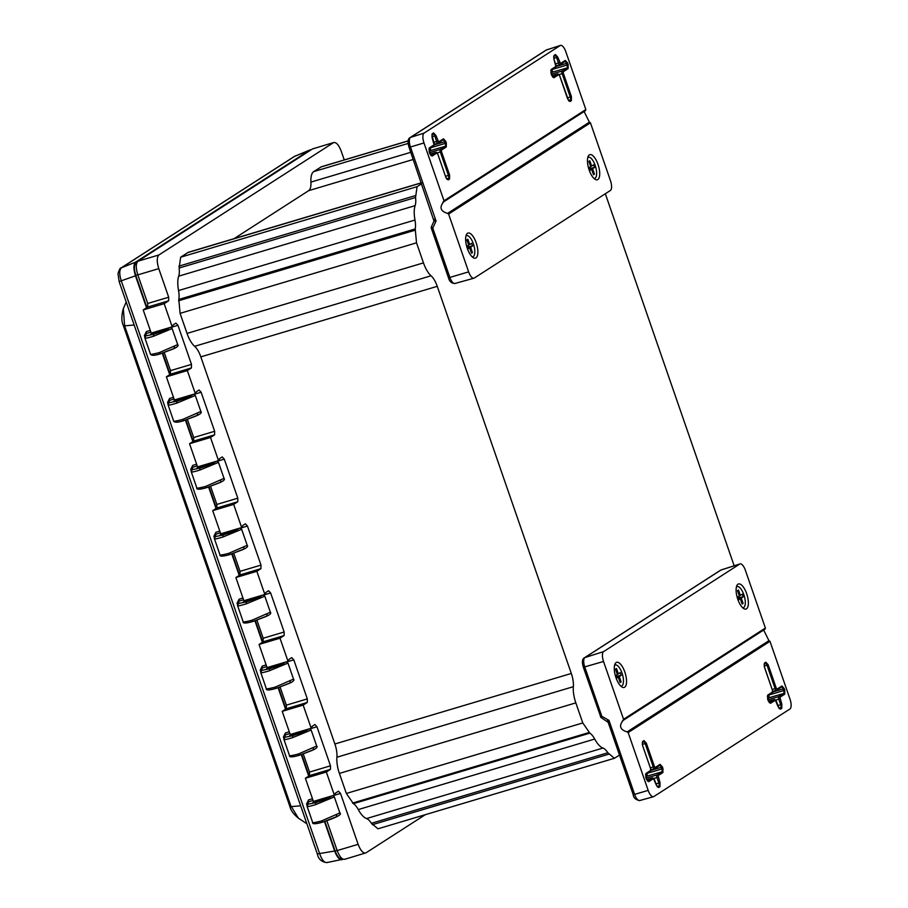 <?xml version="1.0" encoding="UTF-8"?>
<svg xmlns="http://www.w3.org/2000/svg" width="908" height="908" viewBox="0 0 908 908"><rect width="100%" height="100%" fill="white"/><g stroke="black" fill="none" stroke-linecap="round" stroke-linejoin="round"><path stroke-width="1.36" d="M327.504 862.328C324.689 863.315 322.079 860.466 319.673 853.781L121.445 281.344C119.152 274.466 119.198 269.914 121.593 267.678L294.918 156.165L311.274 149.707M119.436 281.457L135.462 275.805C133.385 268.916 133.431 264.364 135.598 262.128L310.241 149.809M312.466 798.722L308.55 799.925L306.575 803.932L307.04 805.271M301.274 754.639L308.72 776.124M289.3 731.814L285.384 733.017L283.409 737.024L283.863 738.363M278.109 687.731L285.555 709.216M266.135 664.906L262.219 666.109L260.233 670.115L260.698 671.466M254.944 620.822L262.378 642.308M242.958 597.997L239.054 599.212L237.067 603.218L237.533 604.558M231.778 553.925L239.213 575.4M219.793 531.101L215.877 532.304L213.902 536.31L214.367 537.649M208.602 487.017L216.047 508.503M196.627 464.192L192.712 465.395L190.737 469.402L191.191 470.741M185.436 420.109L192.882 441.594M173.462 397.284L169.546 398.487L167.56 402.494L168.025 403.844M162.271 353.201L169.705 374.686M150.285 330.376L146.381 331.579L144.395 335.597L144.86 336.936M135.462 275.805L146.54 307.778M324.451 821.558L334.655 851.023L317.664 853.883M343.054 859.206L326.801 862.6C321.523 861.908 318.39 859.093 317.403 854.156L119.175 281.73L118.006 273.66C119.311 269.483 120.31 267.588 120.991 267.985L135.598 262.128M324.882 821.411L335.131 851.012C337.401 856.812 339.694 859.32 342.021 858.525M136.858 262.673L135.905 263.286C133.975 265.227 133.93 269.233 135.78 275.306L146.937 307.528M162.702 353.053L170.102 374.436M185.868 419.961L193.268 441.333M209.044 486.87L216.444 508.242M232.21 553.778L239.61 575.15M255.375 620.675L262.775 642.058M278.54 687.583L285.941 708.966M301.717 754.491L309.117 775.863M342.486 859.57C339.842 860.444 337.231 857.595 334.655 851.023M308.55 799.925L307.074 806.27C306.961 806.951 309.855 806.372 315.78 804.567L315.791 802.649L308.084 804.182L307.074 806.27L312.624 822.364C312.114 824.248 315.394 824.192 322.488 822.205L321.455 820.968L339.864 812.932L334.326 796.918L315.78 804.567M285.384 733.017L283.909 739.373C283.784 740.043 286.69 739.475 292.603 737.659L292.626 735.741L284.908 737.285L283.909 739.373L289.459 755.445C288.926 757.363 292.217 757.306 299.311 755.286L313.215 749.838L313.408 748.215M262.219 666.109L260.744 672.465C260.619 673.134 263.524 672.567 269.438 670.751L269.46 668.833L261.742 670.376L260.744 672.465L266.282 688.548C265.76 690.455 269.04 690.398 276.146 688.378L290.049 682.941L290.231 681.306M239.054 599.212L237.567 605.557C237.453 606.226 240.348 605.659 246.272 603.854L246.295 601.925L238.577 603.468L237.567 605.557L243.117 621.64C242.595 623.546 245.875 623.49 252.98 621.469L266.873 616.033L267.066 614.398M215.877 532.304L214.787 536.174M214.708 535.402L214.401 538.648C214.288 539.329 217.182 538.75 223.107 536.946L223.118 535.016L215.412 536.56L214.401 538.648L219.952 554.731C219.418 556.638 222.71 556.581 229.803 554.572L243.707 549.124L243.9 547.501M192.712 465.395L191.236 471.751C191.111 472.421 194.017 471.854 199.93 470.038L199.953 468.119L192.235 469.663L191.236 471.751L196.786 487.823C196.253 489.73 199.544 489.684 206.638 487.664L220.542 482.216L220.735 480.593M169.546 398.487L168.071 404.843C167.946 405.513 170.852 404.945 176.765 403.129L176.788 401.211L169.07 402.755L168.071 404.843L173.61 420.926C174.415 422.674 177.696 422.617 183.473 420.756L197.377 415.319L197.569 413.685M146.381 331.579L144.894 337.935C144.781 338.605 147.675 338.037 153.6 336.221L153.622 334.303L155.302 333.225L150.614 334.201L154.201 332.192M316.37 800.538L312.795 802.536L317.471 801.56L315.791 802.649L327.47 798.654L332.192 795.817M293.205 733.63L289.618 735.628L294.305 734.663L292.626 735.741L304.305 731.746L309.015 728.908M270.039 666.722L266.453 668.731L271.14 667.755L269.46 668.833L281.139 664.849L285.85 662.011M246.874 599.825L243.287 601.822L247.975 600.846L246.295 601.925L257.974 597.941L262.684 595.103M223.697 532.917L220.122 534.914L224.798 533.938L223.118 535.016L234.797 531.032L239.519 528.195M200.532 466.008L196.957 468.006L201.633 467.03L199.953 468.119L211.632 464.124L216.342 461.287M177.366 399.1L173.78 401.109L178.467 400.133L176.788 401.211L188.467 397.227L193.177 394.39M174.393 346.777L174.2 348.411L160.307 353.848C154.53 355.72 151.239 355.766 150.444 354.018L144.905 338.014L145.904 335.846L153.622 334.303L165.301 330.319L170.012 327.482M321.455 820.968C314.758 822.671 311.807 823.113 312.613 822.285L312.624 822.364M317.471 801.56L327.141 797.326M303.964 730.418L294.305 734.663M299.379 755.252L298.278 754.049C291.763 755.717 288.812 756.148 289.448 755.365M298.278 754.049L316.699 746.013L311.149 730.009L292.603 737.659M280.799 663.51L271.14 667.755M276.214 688.343L275.113 687.14C268.586 688.809 265.647 689.24 266.282 688.457M275.113 687.14L293.522 679.105L287.984 663.101L269.438 670.751M257.634 596.613L247.975 600.846M253.048 621.447L251.947 620.243C245.421 621.901 242.481 622.343 243.106 621.56M251.947 620.243L270.357 612.208L264.818 596.193L246.272 603.854M234.468 529.704L224.798 533.938M229.883 554.538L228.782 553.335C222.256 554.992 219.305 555.435 219.94 554.652M228.782 553.335L247.192 545.299L241.653 529.296L223.107 536.946M211.292 462.796L201.633 467.03M206.706 487.63L205.605 486.427C199.09 488.095 196.139 488.527 196.775 487.744M205.605 486.427L224.026 478.391L218.476 462.388L199.93 470.038M188.126 395.888L178.467 400.133M183.541 420.722L182.44 419.519C175.914 421.187 172.974 421.618 173.61 420.835M182.44 419.519L200.861 411.483L195.311 395.479L176.765 403.129M164.961 328.991L155.302 333.225M160.307 353.848L172.702 349.137C177.264 347.219 178.933 345.698 177.684 344.586L172.145 328.571L153.6 336.221M160.376 353.814L159.275 352.622C152.748 354.279 149.809 354.722 150.433 353.938M159.275 352.622L177.684 344.586M322.556 822.171L336.312 816.803L336.72 815.1M290.798 805.725L298.391 818.165C293.579 814.238 290.753 810.367 289.902 806.542L123.329 325.529L124.612 325.836L123.329 308.663L126.201 302.001M605.33 193.744L734.163 565.775M421.652 183.734L417.078 186.673L415.546 197.501L179.126 268.03A16.015 6.208 73.4 0 1 178.694 276.168A22.541 8.728 73.4 0 0 178.547 290.56A16.015 6.208 73.4 0 1 178.808 299.447L180.09 313.351L187.037 333.418A19.59 7.593 73.4 0 0 194.63 346.311A16.015 6.208 73.4 0 1 200.827 356.867L334.882 743.992A16.015 6.208 -106.6 0 1 336.913 757.227A19.59 7.593 -106.6 0 0 339.399 773.412L346.345 793.467L353.405 803.659A16.015 6.208 -106.6 0 1 358.274 809.573A22.541 8.728 -106.6 0 0 366.514 818.573A16.015 6.208 -106.6 0 1 371.395 823.295L377.966 828.811L614.398 758.282L607.827 752.766L371.395 823.295M607.827 752.766A16.015 6.208 -106.6 0 0 602.946 748.044A22.541 8.728 -106.6 0 1 594.706 739.044A16.015 6.208 -106.6 0 0 589.837 733.131L582.777 722.938L575.831 702.871A19.59 7.593 -106.6 0 1 573.345 686.686A16.015 6.208 -106.6 0 0 571.314 673.464L437.259 286.326A16.015 6.208 73.4 0 0 431.05 275.782A19.59 7.593 73.4 0 1 423.469 262.877L416.522 242.822L415.228 228.918A16.015 6.208 73.4 0 0 414.979 220.031A22.541 8.728 73.4 0 1 415.126 205.639A16.015 6.208 73.4 0 0 415.546 197.501M619.506 755.093L614.398 758.282M421.335 182.792L188.626 252.208A19.59 7.593 73.4 0 0 187.854 252.572L180.658 257.202L179.126 268.03M234.071 238.656L308.675 190.657A16.015 6.208 -106.6 0 0 310.933 182.099A19.59 7.593 -106.6 0 1 313.68 171.623L321.477 166.72M425.296 814.692L365.958 852.862C363.314 853.713 360.703 850.864 358.127 844.327L340.511 793.422L338.457 791.197L335.438 793.138L334.36 795.17L326.347 772.016L330.444 769.371L330.478 765.807L316.96 726.763L314.917 724.527L312.273 726.23L311.194 728.261L303.17 705.107L307.279 702.463L307.313 698.899L293.795 659.855L291.752 657.619L289.107 659.322L288.029 661.353L280.005 638.199L284.113 635.566L284.147 631.991L270.629 592.947L268.586 590.722L265.93 592.425L264.852 594.456L256.839 571.302L260.948 568.658L260.982 565.094L247.453 526.038L245.41 523.814L242.765 525.516L241.687 527.548L233.674 504.394L237.771 501.749L237.805 498.186L224.287 459.142L222.244 456.906L219.6 458.608L218.522 460.64L210.508 437.486L214.606 434.841L214.64 431.277L201.122 392.233L199.079 389.997L196.434 391.7L195.356 393.731L187.332 370.577L191.44 367.944L191.474 364.369L177.957 325.325L175.914 323.1L173.269 324.803L172.191 326.835L164.166 303.669L168.638 300.798L168.684 297.222L158.775 268.632C156.709 261.754 156.755 257.202 158.923 254.955L333.418 142.692C336.074 141.841 338.684 144.69 341.249 151.239L344.268 159.922M312.466 148.946L333.894 142.477L312.466 148.946L137.959 261.209C135.791 263.456 135.746 268.008 137.823 274.874L147.72 303.476L147.686 307.052L143.203 309.923L164.166 303.669M365.958 852.862L344.529 859.343M172.191 326.835L151.227 333.088L143.203 309.923M187.332 370.577L166.38 376.831L170.477 374.198L170.511 370.623L164.246 352.52M195.356 393.731L174.393 399.985L166.38 376.831M210.508 437.486L189.545 443.74L193.642 441.095L193.688 437.531L187.411 419.428M218.522 460.64L197.558 466.894L189.545 443.74M233.674 504.394L212.71 510.648L216.819 508.003L216.853 504.439L210.577 486.325M241.687 527.548L220.735 533.802L212.71 510.648M256.839 571.302L235.876 577.545L239.984 574.912L240.018 571.348L233.753 553.233M264.852 594.456L243.9 600.71L235.876 577.545M280.005 638.199L259.052 644.453L263.15 641.82L263.184 638.245L256.919 620.141M288.029 661.353L267.066 667.607L259.052 644.453M303.17 705.107L282.218 711.361L286.315 708.717L286.349 705.153L280.084 687.05M311.194 728.261L290.231 734.515L282.218 711.361M326.347 772.016L305.383 778.27L309.492 775.625L309.526 772.061L303.249 753.946M334.36 795.17L313.408 801.423L305.383 778.27M345.006 859.116C342.35 859.967 339.74 857.118 337.174 850.58L326.835 820.719M616.01 677.323L618.303 677.164L616.384 678.401L615.454 675.722L617.372 674.485L615.522 669.139L616.487 668.515L618.337 673.872L617.338 674.394M615.896 677.005L619.267 676.551L621.117 681.897L620.153 682.51L618.303 677.164M621.117 681.897L619.994 682.056M615.703 676.426L621.185 675.314L619.267 676.551M618.337 673.872L620.255 672.635L621.185 675.314M616.192 675.246L616.43 675.961M614.602 665.224A11.032 4.279 -106.6 0 1 614.727 665.144A11.032 4.279 -106.6 0 1 622.037 673.123A11.032 4.279 -106.6 0 1 620.856 686.153M738 598.837L740.304 598.678L738.374 599.916L737.455 597.237L739.373 596L737.523 590.654L738.476 590.03L740.326 595.387L739.339 595.909M737.898 598.52L741.257 598.066L743.107 603.411L742.154 604.036L740.304 598.678M743.107 603.411L741.995 603.57M737.693 597.941L743.175 596.828L741.257 598.066M740.326 595.387L742.256 594.15L743.175 596.828M738.193 596.76L738.431 597.475M736.433 586.852A11.032 4.279 -106.6 0 1 744.174 595.693A11.032 4.279 -106.6 0 1 742.869 607.781A11.157 4.324 -106.6 0 1 742.653 607.758M633.353 794.5L634.613 794.398L608.973 720.362L608.349 722.314M645.736 776.908L646.825 776.204A2.372 0.919 73.4 0 0 646.927 773.673M601.732 717.831L601.834 716.333L608.973 720.362L607.191 720.918M601.539 717.876L608.156 722.303L633.205 794.648C633.444 797.826 635.623 799.789 639.743 800.538A8.274 3.201 -106.6 0 1 634.613 794.398L648.176 790.38L628.154 732.563L627.122 731.893C620.05 729.76 618.723 725.923 623.138 720.396L622.491 720.748M740.02 563.913A8.547 3.314 73.4 0 0 739.714 564.061L720.929 570.042A8.172 3.167 -106.6 0 1 721.236 569.906L740.02 563.913A8.547 3.314 73.4 0 1 745.366 570.235L765.387 628.052L623.558 719.295L623.138 720.396L623.558 719.295L603.536 661.478A8.547 3.314 -106.6 0 1 603.638 651.592L584.865 657.585A8.172 3.167 73.4 0 0 584.763 667.028L601.834 716.333L600.426 716.582A2.372 2.372 0 0 0 601.505 717.865L601.505 717.865M763.651 630.004L768.94 640.662L769.984 641.32L790.005 699.137A8.547 3.314 73.4 0 1 789.903 709.023L653.839 796.554A8.547 3.314 -106.6 0 1 653.476 796.713A8.547 3.314 -106.6 0 1 648.176 790.38M653.908 778.462L656.938 777.554L658.867 783.116A2.52 0.976 -106.6 0 1 658.833 786.022A0.953 0.874 57.2 0 1 659.968 786.668L660.014 782.662L658.107 775.625L662.908 772.538L662.942 768.531L661.796 768.985A2.52 0.976 -106.6 0 1 661.762 771.891L656.961 774.978L646.133 778.111M656.257 784.989L658.584 787.565L659.968 786.668M646.394 779.087L648.709 781.675L653.51 778.576L656.28 785.057M650.162 771.55A0.953 0.874 -122.8 0 0 650.355 771.46L645.611 774.513A0.953 0.874 -122.8 0 0 645.883 773.503L645.815 777.441M643.488 741.722A0.953 0.874 -122.8 0 0 643.693 741.632L642.353 742.494A0.953 0.874 -122.8 0 0 642.626 741.484L642.58 745.491L650.695 768.928L650.684 770.415L645.883 773.503M643.636 741.666A2.52 0.976 -106.6 0 1 645.157 743.55L646.314 743.096L644.01 740.587L642.626 741.484M659.696 765.455A2.52 0.976 -106.6 0 1 661.228 767.328L662.375 766.874L660.071 764.366L655.281 767.453L654.43 766.534L646.314 743.096M624.829 672.045A13.098 5.073 -106.6 0 1 622.128 687.106A13.098 5.073 -106.6 0 1 615.556 676.346A13.098 5.073 -106.6 0 1 615.147 663.737A13.098 5.073 -106.6 0 1 624.829 672.045M768.747 695.29A2.372 0.919 -106.6 0 1 768.656 697.821L767.566 698.524M764.956 629.153L765.387 628.052L764.956 629.153L755.286 635.373M778.928 708.149L780.664 707.65L779.28 708.535A0.953 0.874 57.2 0 1 780.403 709.193L778.111 706.685L775.341 700.204L770.54 703.291L768.213 700.715M781.799 708.297A0.953 0.874 57.2 0 0 780.664 707.65A2.52 0.976 73.4 0 0 780.687 704.733L781.845 704.279L781.799 708.297L780.403 709.193M767.952 699.727L778.792 696.606L783.593 693.519A2.52 0.976 73.4 0 0 783.627 690.602L784.773 690.148L784.728 694.166L779.927 697.253L781.845 704.279M781.379 687.129A0.953 0.874 -122.8 0 0 781.901 685.994L784.206 688.502L783.048 688.956A2.52 0.976 73.4 0 0 781.527 687.072M765.319 663.351A0.953 0.874 -122.8 0 0 765.841 662.216L768.145 664.724L776.261 688.162L777.1 689.081L781.901 685.994M764.388 667.051L764.445 663.101L765.841 662.216M767.646 699.069L767.714 695.119L772.515 692.032L772.526 690.557L764.411 667.119M737.829 599.359A13.098 5.073 73.4 0 0 743.947 608.723A13.098 5.073 73.4 0 0 747.102 595.069A13.098 5.073 73.4 0 0 736.978 585.365A13.098 5.073 73.4 0 0 737.829 599.359M739.714 564.061L603.638 651.592M589.337 169.524L591.641 169.365L589.712 170.602L588.793 167.923L590.711 166.697L588.861 161.34L589.814 160.727L591.664 166.073L590.677 166.595M589.235 169.206L592.595 168.752L594.445 174.098L593.491 174.722L591.641 169.365M594.445 174.098L593.333 174.257M589.031 168.638L594.513 167.515L592.595 168.752M591.664 166.073L593.594 164.836L594.513 167.515M589.53 167.458L589.769 168.162M587.771 157.549A11.032 4.279 -106.6 0 1 595.478 166.289A11.032 4.279 -106.6 0 1 594.297 178.479A11.157 4.324 -106.6 0 1 593.98 178.445M467.348 248.009L469.64 247.85L467.722 249.087L466.791 246.409L468.71 245.171L466.86 239.826L467.824 239.201L469.674 244.558L468.676 245.081M467.234 247.691L470.605 247.237L472.455 252.583L471.49 253.207L469.64 247.85M472.455 252.583L471.331 252.742M467.041 247.124L472.523 246L470.605 247.237M469.674 244.558L471.593 243.321L472.523 246M467.529 245.943L467.768 246.647M465.952 235.921A11.032 4.279 -106.6 0 1 466.065 235.842A11.032 4.279 -106.6 0 1 473.374 243.821A11.032 4.279 -106.6 0 1 472.194 256.851M409.168 147.085L410.427 146.982L436.056 221.019L434.16 219.271M430.301 148.106A2.372 0.919 -106.6 0 1 430.21 150.637L429.121 151.341M434.001 221.121L431.47 226.614L432.787 228.135L436.056 221.019L434.001 221.121L409.02 147.232C407.51 141.943 407.851 138.754 410.041 137.641A2.372 2.179 -122.8 0 1 410.518 137.414A8.274 3.201 73.4 0 0 410.427 146.982L423.991 142.965L444.012 200.781L442.934 202.234M448.609 214.061L468.63 271.867A8.547 3.314 73.4 0 0 473.931 278.211A8.547 3.314 73.4 0 0 474.294 278.052L610.358 190.51A8.547 3.314 -106.6 0 0 610.46 180.635L590.438 122.818L589.394 122.149L447.576 213.391L448.609 214.061L590.438 122.818M423.991 142.965A8.547 3.314 73.4 0 1 424.093 133.09L560.157 45.548A8.547 3.314 -106.6 0 1 560.474 45.4A8.547 3.314 -106.6 0 1 565.82 51.722L585.842 109.539L444.012 200.781L443.592 201.882C439.177 207.421 440.505 211.258 447.576 213.391M433.071 134.055A0.953 0.874 -122.8 0 0 433.593 132.92L435.885 135.417L438.655 141.898L443.456 138.81L445.76 141.319L444.602 141.773A2.52 0.976 73.4 0 0 443.081 139.9M432.129 137.755L432.197 133.805L433.593 132.92M429.2 151.886L429.268 147.936L434.069 144.849L432.151 137.823M436.101 152.351A2.225 0.863 73.4 0 0 435.851 152.34A2.225 0.863 73.4 0 0 435.749 152.385L430.971 155.461A0.953 0.874 57.2 0 1 432.094 156.108L429.768 153.531M447.031 179.251A0.953 0.874 57.2 0 1 448.155 179.898L445.862 177.389L437.735 153.951L436.896 153.021L432.094 156.108M447.031 179.239L448.404 178.354A2.52 0.976 73.4 0 0 448.439 175.437L449.585 174.983L449.551 179.001L448.155 179.898M429.507 152.544L440.346 149.423L445.147 146.336A2.52 0.976 73.4 0 0 445.181 143.419L446.327 142.965L446.282 146.982L441.481 150.07L441.47 151.545L449.585 174.983M476.167 242.754A13.098 5.073 73.4 0 0 466.496 234.434A13.098 5.073 73.4 0 0 466.894 247.044A13.098 5.073 73.4 0 0 473.465 257.804A13.098 5.073 73.4 0 0 476.167 242.754M550.94 72.969L552.041 72.265A2.372 0.919 73.4 0 0 552.132 69.734M585.41 110.651L585.842 109.539L585.41 110.651L443.785 201.758M584.094 111.502L589.394 122.149M554.89 55.683A0.953 0.874 -122.8 0 0 555.094 55.592L553.755 56.444A0.953 0.874 -122.8 0 0 554.028 55.433L553.982 59.451L555.889 66.477L551.088 69.564L551.031 73.503M555.038 55.626A2.52 0.976 -106.6 0 1 556.559 57.499L557.716 57.045L555.412 54.537L554.028 55.433M564.901 61.517A2.52 0.976 -106.6 0 1 566.433 63.401L567.579 62.947L565.287 60.439L560.486 63.526L557.716 57.045M559.112 74.535L562.143 73.627A2.225 0.863 -106.6 0 1 562.177 71.051L566.978 67.964A0.953 0.874 57.2 0 1 568.113 68.611L568.158 64.593L567.001 65.047A2.52 0.976 -106.6 0 1 566.978 67.964L552.041 72.265M563.301 73.173L562.143 73.627L570.269 97.065A2.52 0.976 -106.6 0 1 570.235 99.982A0.953 0.874 57.2 0 1 571.37 100.629L571.416 96.611L563.301 73.173L563.312 71.698L568.113 68.611M567.659 98.938L569.986 101.514L571.37 100.629M551.599 75.16L553.925 77.736L558.726 74.649L559.566 75.568L567.682 99.006M589.167 170.057A13.098 5.073 -106.6 0 1 588.316 156.062A13.098 5.073 -106.6 0 1 598.451 165.767A13.098 5.073 -106.6 0 1 595.296 179.432A13.098 5.073 -106.6 0 1 589.167 170.057M309.946 149.968L294.328 156.471L120.991 267.985M306.575 803.932L307.267 803.773M313.067 800.447L308.436 801.878L308.084 804.182M283.409 737.024L284.102 736.865M289.902 733.539L285.271 734.969L284.908 737.285M260.233 670.115L260.937 669.956M266.725 666.642L262.094 668.061L261.742 670.376M237.067 603.218L237.76 603.048M243.56 599.734L238.929 601.153L238.577 603.468M213.902 536.31L214.594 536.151M220.394 532.826L215.763 534.256L215.412 536.56M190.737 469.402L191.429 469.243M197.229 465.918L192.598 467.348L192.235 469.663M167.56 402.494L168.264 402.335M174.052 399.021L169.421 400.439L169.07 402.755M144.395 335.597L145.087 335.427M150.887 332.112L146.256 333.531L145.904 335.846M337.118 850.41L335.131 851.012M135.78 275.306L137.766 274.715M136.711 263.082L135.905 263.286M300.661 805.805L291.093 806.622L124.612 325.836L134.168 325.019M158.923 254.955L137.959 261.209M158.775 268.632L137.823 274.874M168.684 297.222L147.72 303.476M168.638 300.798L147.686 307.052M177.957 325.325L170.954 327.413M191.474 364.369L170.511 370.623M191.44 367.944L170.477 374.198M201.122 392.233L194.13 394.322M214.64 431.277L193.688 437.531M214.606 434.841L193.642 441.095M224.287 459.142L217.296 461.219M237.805 498.186L216.853 504.439M237.771 501.749L216.819 508.003M247.453 526.038L240.461 528.127M260.982 565.094L240.018 571.348M260.948 568.658L239.984 574.912M270.629 592.947L263.626 595.035M284.147 631.991L263.184 638.245M284.113 635.566L263.15 641.82M293.795 659.855L286.792 661.943M307.313 698.899L286.349 705.153M307.279 702.463L286.315 708.717M316.96 726.763L309.969 728.84M330.478 765.807L309.526 772.061M330.444 769.371L309.492 775.625M340.511 793.422L332.93 795.692M358.127 844.327L337.174 850.58M608.735 754.185L372.303 824.714M602.946 748.044L366.514 818.573M594.706 739.044L358.274 809.573M589.837 733.131L353.405 803.659M588.917 732.563L352.486 803.092M582.777 722.938L346.345 793.467M575.831 702.871L339.399 773.412M573.345 686.686L336.913 757.227M571.314 673.464L334.882 743.992M437.259 286.326L200.827 356.867M431.05 275.782L194.63 346.311M423.469 262.877L187.037 333.418M416.522 242.822L180.09 313.351M414.967 230.235L178.547 300.775M415.228 228.918L178.808 299.447M414.979 220.031L178.547 290.56M415.126 205.639L178.694 276.168M415.319 195.64L178.887 266.169M417.078 186.673L180.658 257.202M421.369 182.905L187.854 252.572M413.254 159.456L308.675 190.657M410.779 152.306L310.933 182.099M408.169 143.43L313.68 171.623M408.203 140.944L320.876 166.993M640.095 800.379A8.274 3.201 -106.6 0 1 639.743 800.538L653.476 796.713M646.825 776.204L661.762 771.891A0.953 0.874 -122.8 0 1 662.908 772.538M658.096 777.1L656.938 777.554A2.225 0.863 -106.6 0 1 656.961 774.978A0.953 0.874 57.2 0 1 658.107 775.625M660.014 782.662L655.985 783.967M658.584 787.565A0.953 0.874 57.2 0 0 657.46 786.918L658.833 786.022L657.097 786.521M654.339 779.427L652.466 777.895L646.655 779.575L652.375 777.94A2.225 0.863 -106.6 0 1 652.466 777.895A2.225 0.863 -106.6 0 1 652.716 777.918M653.51 778.576A0.953 0.874 57.2 0 0 652.375 777.94L647.586 781.016A0.953 0.874 57.2 0 1 648.709 781.675M655.281 767.453A0.953 0.874 -122.8 0 1 654.759 768.599A2.225 0.863 -106.6 0 1 654.668 768.633A2.225 0.863 -106.6 0 1 653.283 766.988L645.157 743.55L642.353 744.39M654.43 766.534L650.4 767.85M659.548 765.512A0.953 0.874 -122.8 0 0 659.753 765.421L654.952 768.509L650.957 769.78L654.577 768.656M647.608 773.23L661.796 768.985L661.228 767.328L650.957 770.404M603.536 661.478L583.356 667.278L600.574 716.423M657.335 786.964L654.362 779.507M650.673 768.86L650.355 771.46A0.953 0.874 -122.8 0 0 650.684 770.415M642.558 745.423L650.695 768.928M642.296 742.528L642.58 745.491M643.693 741.632A0.953 0.874 -122.8 0 0 644.01 740.587M659.753 765.421A0.953 0.874 -122.8 0 0 660.071 764.366M646.417 779.166L645.838 777.509M662.375 766.874L662.942 768.531M721.236 569.906L720.453 570.269A2.372 2.179 -122.8 0 1 720.929 570.042L584.865 657.585A2.372 2.179 -122.8 0 0 584.389 657.812C582.198 658.936 581.858 662.091 583.356 667.278M623.331 720.271L633.012 714.04M770.54 703.291A0.953 0.874 -122.8 0 0 769.416 702.644L774.195 699.557L768.486 701.203M774.547 699.535A2.225 0.863 73.4 0 0 774.297 699.523A2.225 0.863 73.4 0 0 774.195 699.557A0.953 0.874 57.2 0 1 775.341 700.204M779.927 697.253A0.953 0.874 57.2 0 0 778.792 696.606A2.225 0.863 73.4 0 0 778.769 699.183L780.687 704.733L777.815 705.595M779.915 698.729L775.727 700.091M784.728 694.166A0.953 0.874 57.2 0 0 783.593 693.519L768.656 697.821M772.787 692.032L783.048 688.956L783.627 690.602L769.428 694.858M776.408 690.273L772.787 691.397L776.499 690.262A2.225 0.863 73.4 0 0 776.578 690.216A0.953 0.874 -122.8 0 0 777.1 689.081M772.231 689.478L775.103 688.616A2.225 0.863 73.4 0 0 776.499 690.262L781.572 687.038M776.261 688.162L775.103 688.616L766.988 665.178L764.184 666.018M768.145 664.724L766.988 665.178A2.52 0.976 73.4 0 0 765.467 663.294M772.504 690.489L764.468 667.062L764.195 664.1A0.953 0.874 -122.8 0 0 764.445 663.101M771.993 693.179A0.953 0.874 -122.8 0 0 772.186 693.088L772.526 690.557M767.714 695.119A0.953 0.874 -122.8 0 1 767.442 696.13L772.186 693.088A0.953 0.874 -122.8 0 0 772.515 692.032M784.773 690.148L784.206 688.502M767.669 699.137L768.247 700.783M769.984 641.32L628.154 732.563M768.94 640.662L627.122 731.893M633.205 713.915L755.093 635.498M437.962 143.089L434.342 144.213L438.053 143.078A2.225 0.863 73.4 0 0 438.133 143.044A0.953 0.874 -122.8 0 0 438.655 141.898M433.786 142.295L436.657 141.432A2.225 0.863 73.4 0 0 438.053 143.078L443.127 139.855A0.953 0.874 57.2 0 1 442.934 139.946M437.815 140.978L436.657 141.432L434.739 135.871L431.936 136.711M435.885 135.417L434.739 135.871A2.52 0.976 73.4 0 0 433.207 133.998M436.896 153.021A0.953 0.874 57.2 0 0 435.749 152.385L430.04 154.031L435.851 152.34L437.735 153.951M449.551 179.001A0.953 0.874 57.2 0 0 448.404 178.354L446.679 178.853M441.481 150.07A0.953 0.874 57.2 0 0 440.346 149.423A2.225 0.863 73.4 0 0 440.323 151.999L448.439 175.437L445.556 176.3M441.47 151.545L437.281 152.907M446.282 146.982A0.953 0.874 57.2 0 0 445.147 146.336L430.21 150.637M434.342 144.849L444.602 141.773L445.181 143.419L430.982 147.675M468.63 271.867L449.857 277.428L432.787 228.135L431.527 228.237M424.093 133.09L410.518 137.414L546.582 49.883A2.372 2.179 -122.8 0 0 546.105 50.099L560.474 45.4M443.456 138.81A0.953 0.874 57.2 0 1 443.127 139.855M433.264 133.964L431.924 134.827A0.953 0.874 -122.8 0 0 432.197 133.805M433.547 145.995A0.953 0.874 -122.8 0 0 434.069 144.849M431.868 134.861L434.137 143.316L433.74 145.904L428.996 148.957A0.953 0.874 -122.8 0 0 429.268 147.936M437.713 153.872L445.862 177.389M445.828 177.31L446.918 179.296M455.271 283.33A8.172 3.167 -106.6 0 1 454.919 283.489A8.172 3.167 -106.6 0 1 449.857 277.428L448.45 277.678L431.379 228.385A2.372 2.372 0 0 1 431.47 226.614M429.223 151.954L429.79 153.6M446.327 142.965L445.76 141.319M560.157 45.548L546.582 49.883A8.274 3.201 -106.6 0 1 546.888 49.736M560.486 63.526A0.953 0.874 -122.8 0 1 559.964 64.661A2.225 0.863 -106.6 0 1 559.873 64.706A2.225 0.863 -106.6 0 1 558.488 63.049L556.559 57.499L553.755 58.339M559.634 62.595L555.605 63.912M564.765 61.574A0.953 0.874 -122.8 0 0 564.958 61.483L560.157 64.57L556.173 65.853L559.782 64.718M552.813 69.292L567.001 65.047L566.433 63.401L556.161 66.477M563.312 71.698A0.953 0.874 57.2 0 0 562.177 71.051L551.338 74.172M571.416 96.611L567.386 97.928M569.986 101.514A0.953 0.874 57.2 0 0 568.862 100.867L570.235 99.982L568.499 100.482M551.871 75.648L557.58 74.002A2.225 0.863 -106.6 0 1 557.671 73.968A2.225 0.863 -106.6 0 1 557.921 73.979M558.726 74.649A0.953 0.874 57.2 0 0 557.58 74.002L552.79 77.089A0.953 0.874 57.2 0 1 553.925 77.736M555.367 67.623A0.953 0.874 -122.8 0 0 555.889 66.477M551.088 69.564A0.953 0.874 57.2 0 1 550.827 70.574L555.571 67.521L555.912 65.001M555.878 64.933L553.982 59.451M553.959 59.372L553.698 56.478M555.094 55.592A0.953 0.874 -122.8 0 0 555.412 54.537M564.958 61.483A0.953 0.874 -122.8 0 0 565.287 60.439M567.579 62.947L568.158 64.593M551.621 75.228L551.054 73.582M294.328 156.471L295.202 156.017M307.006 805.487L307.086 806.349M283.841 738.579L283.909 739.441M260.664 671.67L260.744 672.533M237.499 604.773L237.578 605.636M214.333 537.865L214.413 538.728M191.168 470.957L191.236 471.82M167.991 404.049L168.071 404.911M144.826 337.152L144.905 338.014M339.864 812.932C342.361 814.397 336.562 817.484 322.499 822.194M334.326 796.918L332.759 795.646M316.699 746.013C317.936 747.125 316.279 748.646 311.716 750.575L299.322 755.286M311.149 730.009L309.583 728.738M293.522 679.105C294.771 680.228 293.102 681.749 288.551 683.667L276.157 688.378M287.984 663.101L286.417 661.841M270.357 612.208C271.606 613.32 269.937 614.841 265.374 616.759L252.98 621.469M264.818 596.193L263.252 594.933M247.192 545.299C248.429 546.412 246.772 547.933 242.209 549.862L229.815 554.561M241.653 529.296L240.087 528.025M224.026 478.391C225.263 479.503 223.606 481.024 219.044 482.954L206.649 487.664M216.91 461.116L218.476 462.388M200.861 411.483C202.098 412.607 200.43 414.127 195.878 416.046L183.484 420.756M193.744 394.22L195.311 395.479M170.579 327.311L172.145 328.571M123.329 325.529C121.377 321.33 121.377 315.712 123.329 308.663M298.391 818.165L306.881 823.783M321.421 166.743L408.214 140.853M645.554 774.547L647.472 781.073M623.24 720.339L765.058 629.096M779.166 708.592L776.249 701.067L774.297 699.523L768.474 701.192M765.512 663.26L764.184 664.123M769.292 702.701L767.385 696.175M720.453 570.269L584.389 657.812M430.846 155.518L428.939 148.991M448.45 277.678C449.381 281.446 451.537 283.387 454.919 283.489L473.931 278.211M568.737 100.924L559.623 75.512L557.671 73.968L551.86 75.636M550.77 70.608L552.677 77.135M546.105 50.099L410.041 137.641M585.512 110.594L443.694 201.826"/></g></svg>
